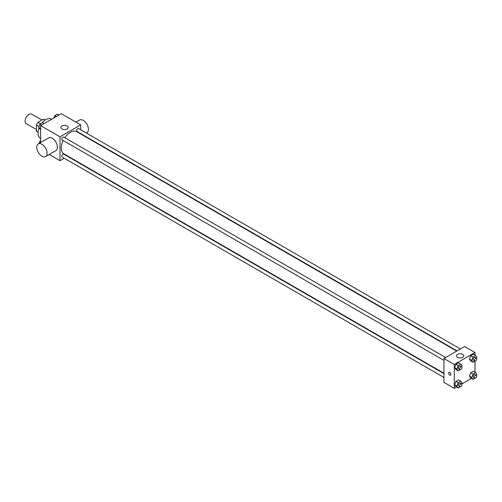 <?xml version="1.0" encoding="UTF-8"?>
<svg xmlns="http://www.w3.org/2000/svg" width="502" height="502" viewBox="0 0 502 502"><rect width="100%" height="100%" fill="white"/><g stroke="black" fill="none" stroke-linecap="round" stroke-linejoin="round"><path stroke-width="0.75" d="M41.898 120.022L31.72 114.142A5.484 3.169 120 0 0 27.497 115.617A5.484 3.169 120 0 0 25.1 121.133A5.484 3.169 120 0 0 26.236 123.643L36.414 129.522M40.518 123.85L37.895 122.331L43.335 119.187A7.078 4.085 120 0 1 44.151 119.482L45.136 120.047M38.07 132.139L36.414 131.179A7.078 4.085 120 0 0 37.073 131.744L38.052 132.308M36.414 131.179L36.414 124.898A7.078 4.085 120 0 1 37.895 122.331M39.1 126.448L36.414 124.898M44.992 120.147L43.335 119.187M39.049 128.035A10.969 6.331 120 0 0 38.026 133.074A10.969 6.331 120 0 0 40.298 138.1L40.612 138.276M51.581 119.281L51.267 119.099A10.969 6.331 120 0 0 41.961 123.015M40.612 142.543L40.612 125.613L61.294 113.672L80.69 124.866L80.69 129.773M64.256 158.237L60.002 160.69L49.221 154.465M67.889 156.141L67.544 156.335M63.177 140.541A12.795 7.386 120 0 0 61.294 148.002A12.795 7.386 120 0 0 63.949 153.863L443.95 373.25M456.745 351.086L76.743 131.693A12.795 7.386 120 0 0 64.821 137.692M80.69 133.57L80.69 133.971M60.002 160.69L60.002 136.808L80.69 124.866M460.384 348.984L78.563 128.543A1.644 0.948 120 0 0 77.295 128.989A1.644 0.948 120 0 0 76.574 130.645A1.644 0.948 120 0 0 76.919 131.398L457.09 350.885M443.95 373.651L63.773 154.164A1.644 0.948 120 0 0 62.505 154.603A1.644 0.948 120 0 0 61.79 156.26A1.644 0.948 120 0 0 62.129 157.013L443.95 377.454M443.95 360.373L62.129 139.932A1.644 0.948 -60 0 1 62.129 138.031A1.644 0.948 -60 0 1 63.773 137.084L445.594 357.524M60.002 136.808L40.612 125.613M61.941 128.97A3.658 2.108 180 0 1 60.874 127.477A3.658 2.108 180 0 1 64.526 125.368A3.658 2.108 180 0 1 68.184 127.477A3.658 2.108 180 0 1 65.925 129.428A3.658 2.108 180 0 1 61.941 128.97M38.246 143.911L48.594 137.937A7.31 4.223 60 0 1 54.229 139.895A7.31 4.223 60 0 1 57.416 147.255A7.31 4.223 60 0 1 55.904 150.606L45.563 156.574A7.31 4.223 60 0 1 38.246 152.351A7.31 4.223 60 0 1 38.246 143.911A7.31 4.223 60 0 1 43.887 145.869A7.31 4.223 60 0 1 47.075 153.229A7.31 4.223 60 0 1 45.563 156.574M86.338 133.036L86.928 132.691A7.31 4.223 -120 0 0 86.928 124.245A7.31 4.223 -120 0 0 79.617 120.028L75.959 122.137M456.613 386.986L454.291 388.328L443.95 382.361L443.95 358.472L464.632 346.531L474.974 352.504L474.974 355.19M471.403 378.445L461.784 384.005M470.719 360.976L469.414 359.118L470.719 355.749L473.33 354.243L470.719 355.749L469.414 359.118L470.719 360.976L472.984 362.281L471.673 360.423L472.984 357.06L475.595 355.548L476.9 357.405L476.536 358.346M455.929 386.59L454.624 384.733L455.929 381.369L458.546 379.857L455.929 381.369L454.624 384.733L455.929 386.59L458.194 387.895L456.889 386.038L458.194 382.675L460.805 381.162L462.11 383.02L461.746 383.961M474.974 361.158L474.974 372.264M454.291 388.328L454.291 364.446L474.974 352.504M470.719 378.05L469.414 376.193L470.719 372.829L473.33 371.317L470.719 372.829L469.414 376.193L470.719 378.05L472.984 379.361L471.673 377.498L472.984 374.134L475.595 372.628L476.9 374.486L476.536 375.421M455.929 369.516L454.624 367.659L455.929 364.289L458.546 362.783L455.929 364.289L454.624 367.659L455.929 369.516L458.194 370.821L456.889 368.964L458.194 365.594L460.805 364.088L462.11 365.945L461.746 366.88M454.291 364.446L443.95 358.472M457.523 357.355A3.658 2.108 180 0 1 456.45 355.862A3.658 2.108 180 0 1 460.108 353.753A3.658 2.108 180 0 1 463.76 355.862A3.658 2.108 180 0 1 461.507 357.813A3.658 2.108 180 0 1 457.523 357.355M450.896 374.429A1.6 0.922 60 0 1 450.564 375.163A1.6 0.922 60 0 1 448.964 374.235A1.6 0.922 60 0 1 448.964 372.39A1.6 0.922 60 0 1 450.2 372.817A1.6 0.922 60 0 1 450.896 374.429M450.564 375.157A1.6 0.922 60 0 1 448.964 374.235A1.6 0.922 60 0 1 448.964 372.39M460.146 369.692L458.194 370.821M461.614 366.774L460.321 366.027A1.644 0.948 120 0 0 459.054 366.473A1.644 0.948 120 0 0 458.332 368.123A1.644 0.948 120 0 0 458.677 368.876L459.97 369.623A1.644 0.948 120 0 0 461.614 368.675A1.644 0.948 120 0 0 461.614 366.774A1.644 0.948 120 0 0 460.347 367.213A1.644 0.948 120 0 0 459.631 368.87A1.644 0.948 120 0 0 459.97 369.623M456.889 368.964L454.624 367.659M458.194 365.594L455.929 364.289M460.805 364.088L458.546 362.783M474.936 361.151L472.984 362.281M476.404 358.24L475.112 357.493A1.644 0.948 120 0 0 473.844 357.932A1.644 0.948 120 0 0 473.122 359.589A1.644 0.948 120 0 0 473.468 360.342L474.76 361.089A1.644 0.948 120 0 0 476.404 360.135A1.644 0.948 120 0 0 476.404 358.24A1.644 0.948 120 0 0 475.137 358.679A1.644 0.948 120 0 0 474.415 360.336A1.644 0.948 120 0 0 474.76 361.089M471.673 360.423L469.414 359.118M472.984 357.06L470.719 355.749M475.595 355.548L473.33 354.243M460.146 386.766L458.194 387.895M461.614 383.854L460.321 383.108A1.644 0.948 120 0 0 459.054 383.547A1.644 0.948 120 0 0 458.332 385.203A1.644 0.948 120 0 0 458.677 385.956L459.97 386.703A1.644 0.948 120 0 0 461.614 385.749A1.644 0.948 120 0 0 461.614 383.854A1.644 0.948 120 0 0 460.347 384.294A1.644 0.948 120 0 0 459.631 385.95A1.644 0.948 120 0 0 459.97 386.703M456.889 386.038L454.624 384.733M458.194 382.675L455.929 381.369M460.805 381.162L458.546 379.857M474.936 378.232L472.984 379.361M476.404 375.314L475.112 374.567A1.644 0.948 120 0 0 473.844 375.007A1.644 0.948 120 0 0 473.122 376.663A1.644 0.948 120 0 0 473.468 377.416L474.76 378.163A1.644 0.948 120 0 0 476.404 377.215A1.644 0.948 120 0 0 476.404 375.314A1.644 0.948 120 0 0 475.137 375.753A1.644 0.948 120 0 0 474.415 377.41A1.644 0.948 120 0 0 474.76 378.163M471.673 377.498L469.414 376.193M472.984 374.134L470.719 372.829M475.595 372.628L473.33 371.317M40.612 129.736L38.685 127.514L39.991 124.151L42.607 122.639L44.182 123.555M40.612 128.631L38.685 127.514M41.572 125.061L39.991 124.151M53.871 117.957L54.781 115.611L57.391 114.105L58.972 115.014M56.356 116.52L54.781 115.611M39.156 143.384L39.991 141.225L40.612 140.867M40.612 141.583L39.991 141.225M82.698 135.132L83.043 134.931"/></g></svg>
